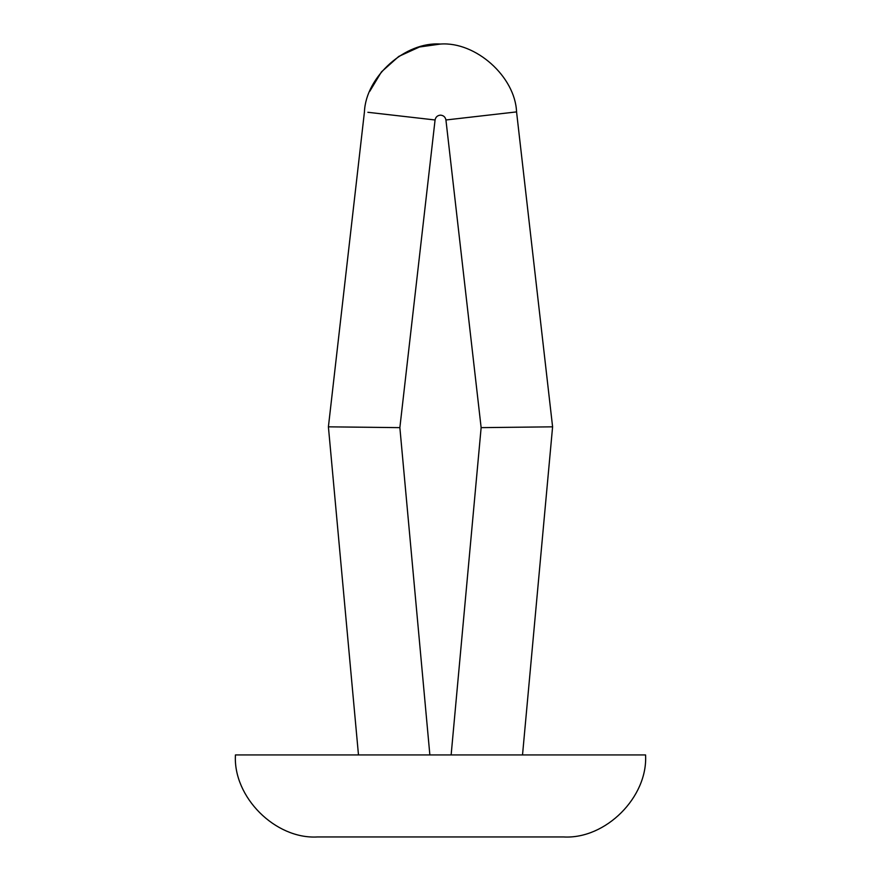 <?xml version="1.0" encoding="UTF-8"?>
<svg xmlns="http://www.w3.org/2000/svg" width="881" height="881" viewBox="0 0 881 881"><rect width="100%" height="100%" fill="white"/><g stroke="black" fill="none" stroke-linecap="round" stroke-linejoin="round"><path stroke-width="1.32" d="M317.468 836.95L563.532 836.95C605.643 839.428 648.042 797.041 645.564 754.929L235.436 754.929C232.958 797.041 275.357 839.428 317.468 836.95M537.223 754.929L522.521 754.929L552.596 426.833L481.136 427.637L445.929 119.981C445.334 117.019 443.517 115.4 440.5 115.136C437.483 115.4 435.666 117.019 435.071 119.981L399.864 427.637L328.404 426.833L364.437 111.898C365.857 76.614 405.282 41.44 440.5 44.05C475.718 41.44 515.143 76.614 516.563 111.898C515.143 76.614 475.718 41.44 440.5 44.05L419.444 47.001L398.785 56.417L381.462 71.868L369.767 91.316M358.479 754.929L328.404 426.833L372.234 427.318M399.864 427.637L429.862 754.929M445.929 119.981L516.563 111.898L552.596 426.833M451.138 754.929L481.136 427.637M435.071 119.981L367.873 112.294"/></g></svg>
